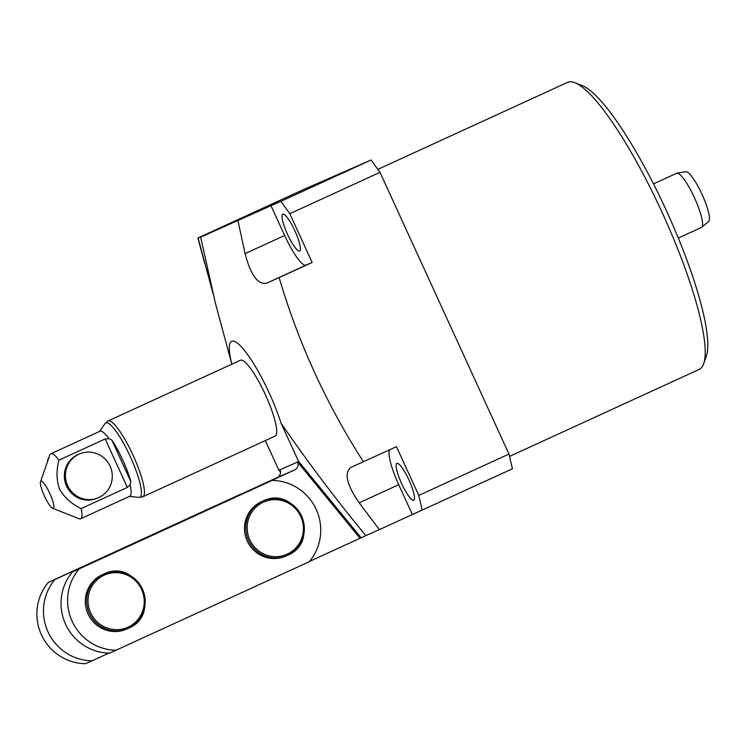 <?xml version="1.0" encoding="UTF-8"?>
<svg xmlns="http://www.w3.org/2000/svg" width="746" height="746" viewBox="0 0 746 746"><rect width="100%" height="100%" fill="white"/><g stroke="black" fill="none" stroke-linecap="round" stroke-linejoin="round"><path stroke-width="1.12" d="M275.115 436.112A41.711 8.383 -114.6 0 0 275.143 436.093A41.711 8.383 -114.6 0 0 265.408 394.755A41.711 8.383 -114.6 0 0 240.399 360.262A41.711 8.383 -114.6 0 0 240.371 360.271A41.711 8.383 -114.6 0 1 265.445 394.82A41.711 8.383 -114.6 0 1 275.143 436.093L142.878 496.771A41.711 8.383 65.4 0 0 133.17 455.498A41.711 8.383 65.4 0 0 108.095 420.949L240.371 360.271M213.151 293.98L198.1 238.049L220.592 228.015M299.65 251.029A20.254 4.075 -114.6 0 0 299.659 251.02A20.254 4.075 -114.6 0 0 294.931 230.943A20.254 4.075 -114.6 0 0 282.781 214.186A20.254 4.075 -114.6 0 0 282.762 214.195A20.254 4.075 -114.6 0 0 287.499 234.272A20.254 4.075 -114.6 0 0 299.65 251.029M699.086 369.457A157.891 31.752 -114.6 0 0 699.188 369.41A157.891 31.752 -114.6 0 0 703.711 363.638A157.891 31.752 -114.6 0 0 662.215 212.657A157.891 31.752 -114.6 0 0 574.849 82.722A157.891 31.752 -114.6 0 0 567.631 82.33A157.891 31.752 -114.6 0 0 567.529 82.377A157.891 31.752 -114.6 0 0 567.426 82.424M396.872 463.387A20.254 4.075 65.4 0 1 409.022 480.144A20.254 4.075 65.4 0 1 413.75 500.221A20.254 4.075 65.4 0 1 413.741 500.23A20.254 4.075 65.4 0 1 401.59 483.473A20.254 4.075 65.4 0 1 396.863 463.397A20.254 4.075 65.4 0 1 396.872 463.387M281.055 423.159L298.521 461.326L361.139 537.801L365.885 535.619C335.942 499.428 307.669 461.942 281.055 423.159A62.561 12.579 -114.6 0 0 254.964 365.782A62.561 12.579 -114.6 0 0 231.717 341.304A62.561 12.579 -114.6 0 0 231.847 364.188M231.838 364.188L215.407 303.137L200.655 237.163L270.985 205.691L284.627 235.484A35.752 7.19 -114.6 0 0 306.093 265.11L312.136 262.471L289.812 213.71L280.86 201.373L270.985 205.691M204.73 263.487L197.876 238.011L304.088 189.297L371.051 159.998L379.994 172.345L289.812 213.71M350.853 467.453L350.9 467.434C343.934 472.927 346.694 484.723 359.199 502.823L379.36 529.623L365.885 535.619M350.9 467.434L396.462 446.668L418.786 495.419L508.968 454.053L512.427 468.796L379.36 529.623M237.974 220.835L245.098 253.621C250.675 274.966 257.827 284.841 266.574 283.238L279.125 277.615C298.512 343.16 326.627 404.565 363.461 461.802M508.968 454.053L379.994 172.345M280.86 201.373L371.051 159.998M200.655 237.163L220.48 227.782M279.125 277.615L312.136 262.471M361.139 537.801L360.038 538.276L297.421 461.802L298.521 461.326M309.45 561.477L360.038 538.276M418.786 495.419L422.245 510.161M574.849 82.722L582.365 85.687A151.932 30.549 65.4 0 1 666.43 210.726A151.932 30.549 65.4 0 1 706.359 356.01L703.711 363.638M389.925 449.661A35.752 7.19 -114.6 0 0 398.718 484.695L412.361 514.488M205.924 510.637A29.793 29.187 -113.6 0 1 209.775 508.502L277.158 477.599A5.959 5.837 66.4 0 0 279.974 469.747L278.762 469.961L265.315 440.606M278.762 469.961L280.524 472.125M227.344 500.818L294.717 469.915A5.959 5.837 -113.6 0 0 297.542 462.063L297.421 461.802M676.958 173.165L685.891 171.701A27.397 5.511 65.4 0 1 702.07 194.482A27.397 5.511 65.4 0 1 708.7 221.431L701.762 227.241A29.793 5.987 -114.6 0 0 694.554 197.942A29.793 5.987 -114.6 0 0 676.958 173.165A29.793 5.987 -114.6 0 0 676.641 173.268L653.468 183.889M678.31 238.049L701.482 227.418A29.793 5.987 -114.6 0 0 701.762 227.241M78.936 454.202A23.835 23.35 66.4 0 0 67.55 485.413A23.835 23.35 66.4 0 0 98.407 497.703A23.835 23.35 66.4 0 0 98.78 497.545A23.835 23.35 66.4 0 0 110.156 466.325A23.835 23.35 66.4 0 0 79.3 454.034A23.835 23.35 66.4 0 0 78.936 454.202M79.3 454.034L78.209 454.519A23.835 23.35 66.4 0 0 77.836 454.678A23.835 23.35 66.4 0 0 66.45 485.898A23.835 23.35 66.4 0 0 97.306 498.188L98.407 497.703M130.065 484.704L127.352 487.408L105.167 438.956L108.991 438.676L111.909 440.168A36.545 7.348 65.4 0 1 122.848 460.217A36.545 7.348 65.4 0 1 130.848 481.543L130.065 484.704A35.752 7.19 65.4 0 1 129.785 496.221L80.615 518.768A35.752 7.19 65.4 0 1 78.955 518.694L52.668 508.296A14.892 2.993 -114.6 0 0 49.889 493.591A14.892 2.993 -114.6 0 0 40.508 481.795A14.892 2.993 -114.6 0 0 44.396 495.997A14.892 2.993 -114.6 0 0 52.668 508.296M40.508 481.795L49.786 455.088A35.752 7.19 65.4 0 1 50.803 453.782A35.752 7.19 65.4 0 1 59.009 460.123C56.23 469.943 56.388 479.641 59.493 489.227C64.771 497.88 71.998 504.333 81.193 508.585A35.752 7.19 65.4 0 1 80.615 518.768M127.352 487.408L81.193 508.585M105.167 438.956L59.009 460.123M50.803 453.782L99.973 431.225A35.752 7.19 65.4 0 1 108.991 438.676M47.576 461.448A6.555 6.416 -113.6 0 1 48.947 457.503M102.202 574.746A29.793 29.187 66.4 0 0 87.963 613.772A29.793 29.187 66.4 0 0 126.54 629.13L127.855 628.552A29.793 29.187 -113.6 0 1 89.287 613.193A29.793 29.187 -113.6 0 1 103.517 574.168A29.793 29.187 -113.6 0 1 103.974 573.963A29.793 29.187 -113.6 0 1 142.551 589.331A29.793 29.187 -113.6 0 1 128.321 628.346A29.793 29.187 -113.6 0 1 127.855 628.552L128.321 628.346C163.048 614.462 137.451 557.29 103.974 573.963L102.659 574.541A29.793 29.187 66.4 0 0 102.202 574.746M261.352 501.75A29.793 29.187 66.4 0 0 247.122 540.766A29.793 29.187 66.4 0 0 285.69 556.124L287.014 555.556A29.793 29.187 -113.6 0 1 248.437 540.188A29.793 29.187 -113.6 0 1 262.667 501.172A29.793 29.187 -113.6 0 1 263.133 500.967A29.793 29.187 -113.6 0 1 301.701 516.325A29.793 29.187 -113.6 0 1 287.471 555.341A29.793 29.187 -113.6 0 1 287.014 555.556L287.471 555.341C322.197 541.456 296.61 484.294 263.133 500.967L261.818 501.536A29.793 29.187 66.4 0 0 261.352 501.75M85.557 663.67A49.152 48.154 -113.6 0 1 41.422 634.753A49.152 48.154 -113.6 0 1 48.35 582.402L241.322 493.889L54.934 579.521A49.152 48.154 -113.6 0 0 48.005 631.871A49.152 48.154 -113.6 0 0 92.14 660.788L85.557 663.67M116.292 650.223A49.152 48.154 -113.6 0 1 72.157 621.306A49.152 48.154 -113.6 0 1 79.085 568.956L272.057 480.443A49.152 48.154 -113.6 0 1 316.192 509.369A49.152 48.154 -113.6 0 1 309.264 561.71L109.709 653.104A49.152 48.154 -113.6 0 1 65.573 624.188A49.152 48.154 -113.6 0 1 72.502 571.837L79.085 568.956M48.35 582.402L54.934 579.521M108.916 653.086L92.14 660.788M72.502 571.837L272.057 480.443M206.558 270.22L207.724 269.688M359.199 502.823L398.718 484.695M245.098 253.621L284.627 235.484M266.574 283.238L306.093 265.11M277.158 477.599L294.717 469.915M209.775 508.502L227.325 500.827M279.974 469.747L297.542 462.063M129.394 496.398L138.887 497.405A40.909 8.225 -114.6 0 0 130.373 456.776A40.909 8.225 -114.6 0 0 105.018 423.56L108.095 420.949M111.909 440.168L130.848 481.543M104.235 575.157A28.6 28.012 66.4 0 0 90.667 612.839A28.6 28.012 66.4 0 0 128.042 627.172A28.6 28.012 66.4 0 0 141.6 589.48A28.6 28.012 66.4 0 0 104.235 575.157M263.385 502.161A28.6 28.012 66.4 0 0 249.826 539.843A28.6 28.012 66.4 0 0 287.191 554.166A28.6 28.012 66.4 0 0 300.759 516.484A28.6 28.012 66.4 0 0 263.385 502.161M567.529 82.377L377.849 169.379M699.188 369.41L509.527 456.412M138.887 497.405L142.878 496.771M99.582 431.402L105.018 423.56"/></g></svg>

